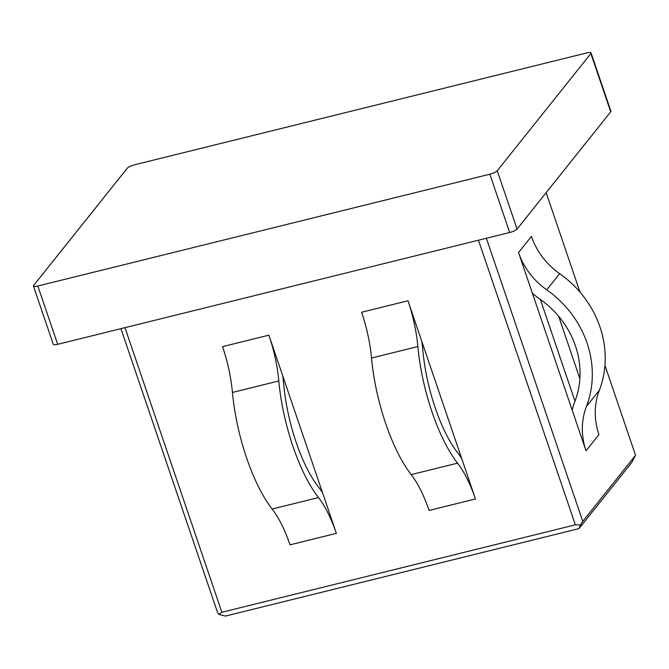 <?xml version="1.0" encoding="UTF-8"?>
<svg xmlns="http://www.w3.org/2000/svg" width="669" height="669" viewBox="0 0 669 669"><rect width="100%" height="100%" fill="white"/><g stroke="black" fill="none" stroke-linecap="round" stroke-linejoin="round"><path stroke-width="1" d="M572.179 410.139A83.307 76.049 -141.4 0 1 574.93 401.341A88.249 80.556 -141.4 0 0 575.457 345.94A88.249 80.556 -141.4 0 0 540.218 299.386A83.307 76.049 -141.4 0 1 532.382 293.214L586.019 450.781A70.638 64.483 -141.4 0 1 586.445 406.434A100.919 92.121 -141.4 0 0 587.048 343.072A100.919 92.121 -141.4 0 0 546.749 289.836A70.638 64.483 -141.4 0 1 518.542 252.573L532.382 293.214M586.019 450.781L598.931 434.616A70.638 64.483 -141.4 0 1 599.357 390.261A100.919 92.121 -141.4 0 0 599.959 326.907A100.919 92.121 -141.4 0 0 559.66 273.671L546.749 289.836M461.618 458.324A83.307 27.864 -103.9 0 0 457.596 452.687A88.249 29.52 -103.9 0 1 435.26 407.948A88.249 29.52 -103.9 0 1 422.883 350.732A83.307 27.864 -103.9 0 0 421.813 341.407L475.458 498.974L429.097 510.439A70.638 23.632 -103.9 0 0 411.218 474.622A100.919 33.751 -103.9 0 1 385.67 423.46A100.919 33.751 -103.9 0 1 371.521 358.032A70.638 23.632 -103.9 0 0 361.62 312.231L407.981 300.766L421.813 341.407M475.458 498.974A70.638 23.632 -103.9 0 0 457.571 463.157A100.919 33.751 -103.9 0 1 432.032 411.995A100.919 33.751 -103.9 0 1 417.882 346.559L371.521 358.032M591.07 52.926L610.914 111.221A6.33 1.48 161.2 0 1 610.713 111.832L590.869 53.528A6.33 1.48 -18.8 0 0 591.07 52.926A6.33 1.48 -18.8 0 0 586.688 52.943L134.686 164.758A6.33 1.48 -18.8 0 0 127.277 168.212L33.651 285.437A6.33 1.48 -18.8 0 0 33.45 286.039A6.33 1.48 -18.8 0 0 37.832 286.023L489.833 174.208A6.33 1.48 -18.8 0 0 497.243 170.754L590.869 53.528M497.243 170.754L517.087 229.049L610.713 111.832M517.087 229.049A6.33 1.48 161.2 0 1 509.678 232.503L489.833 174.208M37.832 286.023L57.676 344.318L509.678 232.503M57.676 344.318A6.33 1.48 161.2 0 1 53.294 344.334L33.45 286.039M540.368 299.495L574.989 401.191M486.388 238.264L582.766 521.368L635.55 455.28L604.952 365.391M580.006 292.127L546.147 192.664M558.648 316.278L579.889 378.671M124.986 327.668L221.865 612.269L575.357 524.822L478.469 240.221M282.736 375.811L268.905 335.169A70.638 23.632 -103.9 0 1 278.806 380.97A100.919 33.751 -103.9 0 0 318.494 497.56A70.638 23.632 -103.9 0 1 336.373 533.377L282.736 375.811A83.307 27.864 -103.9 0 1 283.807 385.143A88.249 29.52 -103.9 0 0 318.519 487.099A83.307 27.864 -103.9 0 1 322.542 492.735M635.55 455.28L631.737 462.547L578.953 528.627L225.47 616.074L218.822 614.401L217.609 612.645L120.938 328.671M407.981 300.766A70.638 23.632 -103.9 0 1 417.882 346.559M268.905 335.169L222.543 346.634A70.638 23.632 -103.9 0 1 232.444 392.435A100.919 33.751 -103.9 0 0 272.141 509.034A70.638 23.632 -103.9 0 1 290.02 544.842L336.373 533.377M518.542 252.573L531.454 236.4A70.638 64.483 -141.4 0 0 559.66 273.671M582.766 521.368L580.508 524.922L575.357 524.822M578.953 528.627L580.508 524.922M221.865 612.269L218.822 614.401M599.357 390.261L586.445 406.434M457.571 463.157L411.218 474.622M272.141 509.034L318.494 497.56M232.444 392.435L278.806 380.97"/></g></svg>
